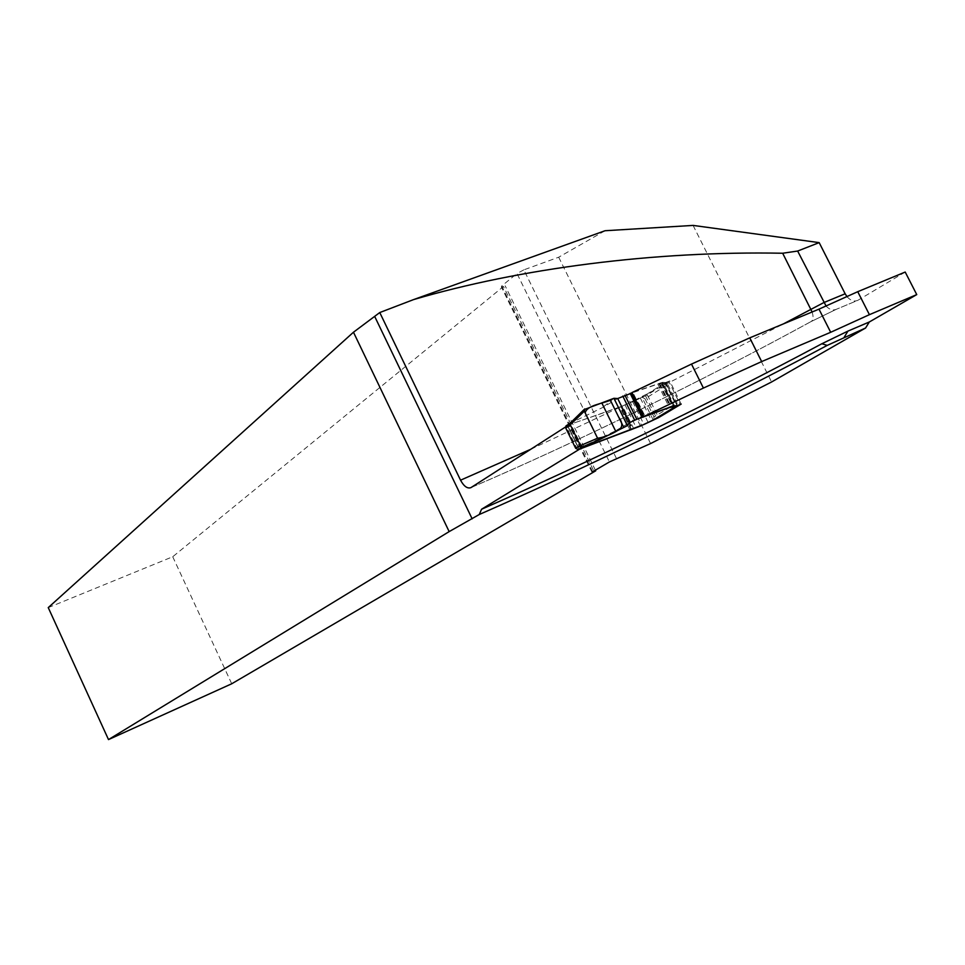 <?xml version="1.0" encoding="UTF-8"?>
<svg xmlns="http://www.w3.org/2000/svg" width="965" height="965" viewBox="0 0 965 965"><rect width="100%" height="100%" fill="white"/><g stroke="black" fill="none" stroke-linecap="round" stroke-linejoin="round"><path stroke-width="0.72" stroke-dasharray="4.83 3.62" d="M580.532 448.568L568.916 424.817L621.605 406.337L634.005 401.163M693.087 225.412L771.578 381.983M847.065 296.725C850.551 300.658 854.134 301.864 857.801 300.344L836.365 309.282C832.952 310.73 829.538 309.681 826.124 306.122M905.206 272.046L858.199 300.127M681.181 404.094L669.71 380.946L668.757 381.344L680.241 404.504M634.837 400.789L647.346 394.902L669.71 380.946M647.346 394.902L658.263 416.989M677.116 405.698L665.621 382.502L662.871 382.345L674.463 405.734M664.788 382.996L641.978 397.254L644.994 398.726L667.804 384.54L665.862 382.936L662.545 383.781L673.51 405.903L661.918 382.466L662.871 382.345M673.546 405.891L661.93 382.454L632.871 392.393L644.704 416.349M631.858 392.634L632.871 392.393M665.621 382.502L668.757 381.344M568.916 424.817L565.526 426.988M616.442 458.459L523.85 269.85L558.687 257.209L605.043 230.732M523.85 269.85L516.987 273.517L609.398 461.958M592.643 471.764L501.74 285.978L516.987 273.517M501.74 285.978L501.366 286.991L503.477 286.472L593.813 471.077M48.25 607.612L172.723 556.745L503.477 286.472M558.687 257.209L650.591 443.562M595.369 470.172L505.165 285.857M172.723 556.745L231.721 683.775M627.383 425.637L614.416 431.391L629.578 422.658M614.416 431.391L581.678 447.229M569.483 423.659L602.667 407.495L617.709 398.545M613.933 398.304L602.667 407.495M667.804 384.54L676.996 403.081L670.578 406.941M644.994 398.726L653.981 416.928L653.607 419.787M653.221 420.004L641.978 397.254L619.964 407.133L566.371 425.649M662.545 383.781L658.878 383.756L632.015 392.936M676.839 405.77L676.996 403.081M570.399 422.911L584.127 409.63M620.905 406.591L632.172 429.461M664.969 382.598L676.477 405.819M662.207 382.393L673.811 405.819M660.832 382.791L672.448 406.253M621.605 406.337L632.859 429.184M625.055 404.938L636.297 427.748M632.702 401.73L643.932 424.479M640.362 398.111L651.544 420.752M645.464 395.698L656.502 418.038M530.798 449.256L633.776 400.692M634.584 400.306L783.399 323.902M812.12 311.997C813.712 317.147 813.302 320.38 810.877 321.683L836.764 309.065M810.745 321.731C703.196 380.536 575.791 442.585 471.089 487.53M569.977 423.358L571.039 422.453M670.398 407.037L653.981 416.928M657.78 384.094L669.312 407.399M659.505 383.636L670.965 406.796M659.565 383.624L671.025 406.772M659.746 383.636L671.182 406.723M661.906 383.877L672.907 406.096M665.862 382.936L677.044 405.493M577.492 449.545L565.948 425.951M579.157 449.099L567.553 425.372M579.036 449.099L567.492 425.505M579.35 449.207L567.746 425.469M630.181 430.39L618.927 407.519M631.219 429.992L619.964 407.133M631.677 429.799L620.423 406.953M633.812 428.894L622.57 406.072M640.446 426.06L629.216 403.286M648.106 422.429L636.876 399.667M644.125 416.542L632.292 392.562M591.967 472.199L501.366 286.991M470.896 487.651C575.743 442.633 703.208 380.548 810.877 321.683L836.365 309.282L857.801 300.344M658.878 383.756L670.385 407.013M567.263 425.348L578.904 449.135M567.589 425.517L579.205 449.256"/><path stroke-width="1.45" d="M565.526 426.988L470.884 487.651C467.35 488.833 463.9 486.348 460.546 480.184L379.764 312.551L353.467 332.225L449.159 531.606L479.267 514.514L481.559 509.243L580.532 448.568L643.932 424.479L658.576 417.628L681.181 404.094L677.116 405.698L673.522 405.891L643.703 416.627L703.413 388.063L761.662 361.573L830.684 332.286L869.417 314.674L857.74 291.695L905.206 272.046L916.75 294.602L869.308 321.984L865.581 328.004L771.578 381.983L650.591 443.562L609.398 461.958L592.643 471.764L595.694 470.836L595.369 470.172M643.703 416.627L631.858 392.634L691.495 364.082L749.769 337.846L818.983 309.15L857.74 291.695M413.551 299.608L605.043 230.732L693.087 225.412L819.176 242.625L797.645 251.045L782.675 253.24C654.198 250.779 519.894 268.342 413.551 299.608L379.764 312.551M783.399 323.902L823.748 302.612L845.147 293.782L819.176 242.625M845.147 293.782L847.065 296.725M658.263 416.989L658.576 417.628M634.005 401.163L634.837 400.789M869.417 314.674L916.75 294.602M353.467 332.225L48.25 607.612L108.502 739.588L231.721 683.775L595.694 470.836M449.159 531.606L108.502 739.588M479.267 514.514C586.129 467.699 716.344 404.528 827.222 345.398L865.581 328.004M582.884 446.699L579.35 449.207L640.446 426.06L653.221 420.004L676.839 405.77M584.127 409.63L613.933 398.304L617.709 398.545L629.578 422.658L636.803 419.268L669.408 407.58L676.284 406.181L653.607 419.787M629.578 422.658L627.383 425.637L599.856 439.449L582.739 446.759L580.447 445.589L570.327 424.914L570.798 422.574L584.645 409.003M584.874 408.895L584.32 411.199L597.576 438.231L599.856 439.449M578.011 449.449L575.659 448.291L579.205 446.107L597.576 438.231L585.164 412.899C587.01 405.264 601.605 403.937 610.387 400.246L618.613 416.977C623.004 423.213 622.835 427.628 618.131 430.233C611.086 434.6 604.235 437.266 597.576 438.231M575.659 448.291L565.755 428.05L565.948 425.951L569.483 423.659M632.015 392.936L617.709 398.545M613.933 398.304L627.383 425.637M569.881 423.406L569.266 425.806L565.755 428.05M579.205 446.107L581.557 447.278M703.413 388.063L691.495 364.082M761.662 361.573L749.769 337.846M830.684 332.286L818.983 309.15M472.15 518.844L374.915 316.906M812.12 311.997L782.675 253.24M797.645 251.045L826.124 306.122M460.546 480.184L530.798 449.256M633.776 400.692L634.584 400.306M481.559 509.243C586.069 463.586 713.69 401.645 821.866 343.745L847.933 331.104L869.308 321.984M847.933 331.104L844.254 337.135M821.866 343.745L827.222 345.398M584.32 411.199L569.266 425.806M622.787 396.096L634.668 420.209M624.91 395.155L636.803 419.268M630.157 393.358L642.002 417.375M630.603 393.274L642.437 417.266M631.677 393.057L643.498 417.013M672.907 406.096L673.425 407.133M601.822 402.996L615.791 431.415M610.194 399.86L623.764 427.423M630.398 393.286L642.244 417.29M631.098 393.238L642.931 417.194M673.51 405.903L674.053 407.001M569.519 423.623L566.322 425.674M570.399 422.911L569.748 423.466M581.497 447.302L599.699 439.521"/></g></svg>
